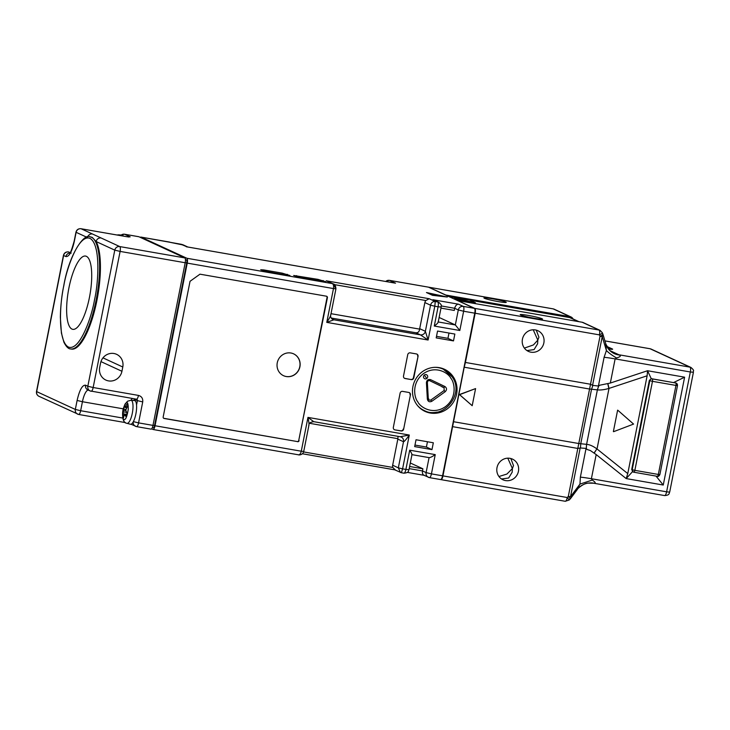<?xml version="1.0" encoding="UTF-8"?>
<svg xmlns="http://www.w3.org/2000/svg" width="730" height="730" viewBox="0 0 730 730"><rect width="100%" height="100%" fill="white"/><g stroke="black" fill="none" stroke-linecap="round" stroke-linejoin="round"><path stroke-width="1.09" d="M299.911 366.743A12.036 11.461 114.8 0 0 293.624 353.849A12.036 11.461 114.8 0 0 277.263 362.801A12.036 11.461 114.8 0 0 283.55 375.704A12.036 11.461 114.8 0 0 299.911 366.743M293.56 353.822A12.036 11.461 -65.2 0 1 299.793 366.688A12.036 11.461 -65.2 0 1 283.486 375.676M430.271 413.016A23.187 22.092 -65.2 0 1 425.052 411.391A23.187 22.092 -65.2 0 1 413.654 383.752A23.187 22.092 -65.2 0 1 439.25 367.646A23.187 22.092 -65.2 0 1 444.47 369.27A23.187 22.092 -65.2 0 1 455.867 396.91A23.187 22.092 -65.2 0 1 430.271 413.016M437.087 412.094A23.187 22.092 -65.2 0 1 428.702 412.295A23.187 22.092 -65.2 0 1 424.276 411.008M326.529 296.216A1.314 1.25 -65.2 0 1 327.04 297.53L298.734 440.482A1.314 1.25 -65.2 0 1 297.247 441.55L163.794 418.308A1.314 1.25 -65.2 0 1 163.684 418.29M297.247 441.55L164.15 418.482A1.314 1.25 114.8 0 1 163.173 416.976L190.037 281.305L199.974 274.179L326.42 296.197A1.314 1.25 114.8 0 1 327.405 297.694L298.734 440.482M297.612 441.714A1.314 1.25 114.8 0 0 299.099 440.646M403.635 429.185A2.19 2.08 -65.2 0 1 401.153 430.965L394.966 429.897A2.19 2.08 -65.2 0 1 393.333 427.397L400.113 393.151A2.19 2.08 -65.2 0 1 402.595 391.371L408.773 392.448A2.19 2.08 -65.2 0 1 410.415 394.948L403.635 429.185L410.415 394.948M407.741 354.634A2.19 2.08 -65.2 0 1 410.224 352.855L416.401 353.931A2.19 2.08 -65.2 0 1 418.044 356.423L413.8 377.83A2.19 2.08 -65.2 0 1 411.318 379.609L405.141 378.532A2.19 2.08 -65.2 0 1 403.507 376.032L407.741 354.634M436.193 337.89L437.553 331.046L454.854 334.057L453.494 340.901L436.193 337.89M431.968 449.616L414.667 446.605L416.027 439.761L433.328 442.772L431.968 449.616L426.411 447.052L427.461 441.75M409.192 468.614L422.478 470.932L426.101 472.602A4.371 4.17 -65.2 0 0 429.377 477.602A4.371 1.287 -80.1 0 0 429.468 477.63A4.371 1.287 -80.1 0 0 431.43 473.88L426.101 472.602L429.067 457.637C430.116 457.728 432.169 456.734 435.244 454.617L431.43 473.88L442.553 475.814L474.755 313.17L463.632 311.236L459.818 330.498L434.277 326.045L438.091 306.782L434.797 306.217L435.262 301.517C432.853 301.408 431.284 302.631 430.536 305.195L434.797 306.217L428.108 340.025L425.371 331.301L430.536 305.195L424.86 302.576A4.371 4.17 -65.2 0 1 425.836 300.532L429.222 298.734L435.262 301.517L437.735 301.946A4.371 1.287 99.9 0 1 438.091 306.782L441.175 307.084L438.173 322.249M187.245 246.923L180.775 244.203L140.981 237.104L186.889 258.265A4.371 1.287 99.9 0 1 187.245 263.11L155.043 425.745L301.271 451.213C300.632 453.768 299.674 454.963 298.387 454.79L153.09 429.505A4.371 1.287 -80.1 0 0 155.043 425.745M443.676 368.924A23.187 22.092 -65.2 0 1 452.819 377.976M394.966 429.897L400.788 430.8A2.19 2.08 114.8 0 0 403.27 429.021M409.083 392.53A2.19 2.08 -65.2 0 1 410.05 394.784M405.141 378.532L404.776 378.368A2.19 2.08 -65.2 0 1 404.475 378.286M404.776 378.368L411.318 379.609M413.8 377.83L413.435 377.656A2.19 2.08 -65.2 0 1 410.954 379.445M413.435 377.656L418.044 356.423M416.711 354.004A2.19 2.08 -65.2 0 1 417.679 356.258M436.503 336.348L447.937 338.346L453.494 340.901M414.978 445.063L426.411 447.052M309.721 423.327L397.887 438.675A4.371 4.17 -65.2 0 1 397.823 439.113L392.658 465.22L398.334 467.839L400.441 472.447L401.363 472.721L402.595 468.852L398.334 467.839L403.507 441.732C404.374 441.577 406.309 439.351 409.293 435.043L400.232 436.732L313.736 421.666L307.96 417.396C308.982 422.396 309.246 425.015 308.763 425.234M151.621 428.838L152.99 429.468A4.371 1.287 -80.1 0 0 153.09 429.505M140.981 237.104A4.371 1.287 -80.1 0 0 140.89 237.077A4.371 1.287 -80.1 0 0 140.288 237.378M335.8 288.697L333.336 283.924L332.287 283.587C333.473 284.271 333.865 285.932 333.473 288.569L187.245 263.11M330.635 314.803C330.936 315.497 329.65 318.024 326.775 322.377L333.902 319.804L420.398 334.869L428.108 340.025L326.775 322.377L333.473 288.569L335.937 288.806L330.699 315.26C330.325 316.866 331.064 318.28 332.916 319.494L332.916 319.494A4.371 4.17 114.8 0 0 333.902 319.804L332.059 318.955M438.036 321.93C438.456 322.487 437.197 323.865 434.277 326.045M439.122 317.459L455.337 324.941L459.818 330.498M428.291 287.136A4.371 1.287 99.9 0 1 428.391 287.136A4.371 1.287 99.9 0 1 428.492 287.164L474.39 308.334A4.371 1.287 99.9 0 1 474.755 313.17M442.553 475.814A4.371 1.287 99.9 0 1 440.591 479.564A4.371 1.287 99.9 0 1 440.491 479.537M429.067 457.619L411.957 454.653M411.766 454.607C412.286 454.626 411.601 453.148 409.703 450.173L435.244 454.617M401.363 472.721L403.936 473.186A4.371 1.287 99.9 0 1 403.836 473.149M397.823 439.113L403.507 441.732A4.371 4.17 114.8 0 0 401.217 437.033L400.232 436.732M447.937 338.346L448.987 333.035M447.326 297.037L432.507 295.321L426.466 292.538L447.326 297.037M186.889 258.265L332.287 283.587L326.246 280.804L333.327 283.924C334.805 284.116 335.672 285.74 335.937 288.806M415.808 332.752L420.398 334.869A4.371 4.17 114.8 0 0 425.371 331.301L419.686 328.683A4.371 4.17 -65.2 0 1 419.586 329.111C419.349 331.694 418.089 332.907 415.808 332.752L331.247 318.024M419.686 328.683L424.86 302.576M432.899 299.72L437.735 301.946A4.371 4.17 -65.2 0 1 438.721 302.257L432.899 299.72L458.44 304.173C456.633 304.346 455.374 305.715 454.68 308.288L454.261 310.433L440.975 308.115M424.541 475.367C422.843 475.002 422.15 473.524 422.478 470.932L422.898 468.788L410.306 462.984M394.547 469.728L401.4 472.739M392.658 465.22A4.371 4.17 114.8 0 0 392.786 467.455L395.322 469.938M438.401 296.006L430.107 294.208M394.684 283.048L186.332 246.767M419.586 329.111L331.009 313.681M409.621 466.479L422.898 468.788M398.014 436.357L397.887 438.675M524.377 348.11L533.42 344.934L537.818 340.125L533.219 329.768M498.955 476.517L506.921 474.044L512.396 468.532L513.491 465.585L510.845 458.522M526.978 350.592L534.086 349.588L537.618 343.766L537.818 340.125L538.923 337.187L536.267 330.124M498.243 301.599A11.379 0.849 11.2 0 0 506.264 302.366A11.379 0.849 11.2 0 0 491.965 298.707A11.379 0.849 11.2 0 0 483.944 297.95A11.379 0.849 11.2 0 0 498.243 301.599M534.488 318.316A11.379 0.849 11.2 0 0 542.509 319.074A11.379 0.849 11.2 0 0 528.201 315.415A11.379 0.849 11.2 0 0 520.189 314.657A11.379 0.849 11.2 0 0 534.488 318.316M530.947 352.179A11.379 10.841 114.8 0 0 543.503 344.277A11.379 10.841 114.8 0 0 537.91 330.717A11.379 10.841 114.8 0 0 535.355 329.923A11.379 10.841 114.8 0 0 522.789 337.826A11.379 10.841 114.8 0 0 528.383 351.376A11.379 10.841 114.8 0 0 530.947 352.179M507.797 458.175L512.396 468.532L512.195 472.164L508.664 477.995L501.556 478.999M505.525 480.577A11.379 10.841 114.8 0 0 518.081 472.675A11.379 10.841 114.8 0 0 512.487 459.124A11.379 10.841 114.8 0 0 509.923 458.321A11.379 10.841 114.8 0 0 497.367 466.224A11.379 10.841 114.8 0 0 502.961 479.783A11.379 10.841 114.8 0 0 505.525 480.577M428.902 287.237L553.176 308.881L570.084 316.674L445.811 295.039L428.902 287.237A4.371 1.287 -80.1 0 0 428.802 287.209A4.371 1.287 -80.1 0 0 428.61 287.228M581.728 322.167L582.166 322.249A4.371 4.17 -65.2 0 1 583.151 322.55L600.06 330.352A4.371 4.17 114.8 0 0 599.074 330.042L474.801 308.407L457.892 300.605L581.728 322.167M448.731 296.499L467.921 299.838M469.737 300.158L569.719 317.568A4.371 4.17 -65.2 0 1 570.705 317.879L578.99 321.693M572.977 318.919A5.247 5.001 114.8 0 0 569.646 316.601L569.719 317.568L578.47 321.601M570.084 316.674A4.371 4.17 -65.2 0 1 573.032 318.946M440.783 479.555L440.902 479.61A4.371 1.287 -80.1 0 0 441.002 479.637A4.371 1.287 -80.1 0 0 442.964 475.887L464.216 367.208L589.32 388.99L597.386 389.866L586.591 444.36L578.525 443.484L453.43 421.694M605.708 343.976L606.411 350.537L602.223 336.612L592.568 385.358L590.524 384.245L465.421 362.463L464.216 367.208M465.421 362.463L475.166 313.243A4.371 1.287 -80.1 0 0 474.801 308.407M452.709 426.667L577.813 448.448L580.177 447.964L570.522 496.719L579.967 484.09L576.855 489.73M454.544 299.181L474.838 303.561M475.586 388.588L459.38 394.547L472.2 405.707L475.586 388.588L459.626 394.665L472.2 405.707M600.06 330.352L602.277 332.67A4.371 0.995 157.7 0 1 599.439 334.878L475.166 313.243M454.443 299.136L454.607 298.305L475.467 302.804L475.303 303.643M475.467 302.804L469.427 300.021L454.607 298.305M602.277 332.67L602.861 334.075A4.371 0.995 157.7 0 1 600.014 336.293L599.439 334.878A4.371 1.287 99.9 0 0 599.074 330.042L582.166 322.249M606.092 344.989A21.873 18.67 135.2 0 0 609.587 350.309L605.946 344.295L602.998 334.477A4.371 2.509 -16.7 0 0 602.87 334.185M442.964 475.887L567.237 497.522A4.371 1.287 99.9 0 1 565.275 501.282L569.181 500.004L567.237 497.522L568.314 496.4L600.014 336.293L602.223 336.612A4.371 2.509 -16.7 0 0 602.998 334.477L602.861 334.075M592.568 385.358L598.655 386.07L599.75 385.212L610.335 383.049L615.125 358.886A21.873 1.633 11.2 0 0 604.093 357.298L606.411 350.537A21.873 5.949 26.4 0 0 616.521 357.937L615.125 358.886L690.334 371.981L666.609 491.819L591.391 478.725L596.182 454.562L590.36 450.538L587.029 449.47L590.314 450.519M586.528 444.351L586.309 448.421L580.177 447.964M608.373 348.931A8.751 0.657 11.2 0 0 612.607 349.25A8.751 0.657 11.2 0 0 612.288 348.94L606.785 346.403M604.933 340.901L650.111 348.767L689.969 367.144L618.903 354.771A21.873 20.841 114.8 0 1 613.985 353.238L609.587 350.309A21.873 18.67 135.2 0 0 619.615 355.09C621.175 355.975 620.153 356.924 616.521 357.937M609.933 350.628L619.615 355.09M597.322 389.856L598.655 386.07M594.256 453.011L596.894 448.886C593.089 446.103 589.648 444.588 586.591 444.36L586.309 448.421M586.354 448.485L587.029 449.47M580.368 477.146L579.967 484.09L592.34 480.057L591.391 478.725A21.873 1.633 -168.8 0 0 580.368 477.146L586.062 448.384M570.258 498.882L570.614 498.462A4.371 2.017 -143.2 0 0 570.522 496.719L568.314 496.4L570.258 498.882L569.181 500.004M607.707 347.991L610.298 349.186M607.953 383.87L609.012 388.415L597.021 448.977L627.764 473.597L647.136 375.786L608.866 388.46C604.258 389.765 600.434 390.24 597.386 389.866L598.719 386.015M596.182 454.562L626.185 478.588L663.26 485.039L684.612 377.182L647.546 370.73L610.335 383.049M592.34 480.057C595.361 482.156 595.99 483.223 594.229 483.26A21.873 19.409 80.7 0 0 587.96 483.141A21.873 19.409 80.7 0 0 587.942 483.141A21.873 19.409 80.7 0 0 577.895 488.543M594.229 483.26L593.481 483.169M613.373 431.567L617.616 410.169L613.373 431.567M649.326 380.467L631.705 469.49L632.189 469.719L649.809 380.695L649.326 380.467L651.242 378.66L647.546 370.73L647.136 375.786M684.612 377.182L673.699 382.502M663.26 485.039L656.042 476.088M627.764 473.597L626.185 478.588L632.518 471.653M613.62 431.676L633.576 424.084L617.854 410.278M426.767 378.505A2.19 2.08 114.8 0 0 426.521 374.745A2.19 2.08 114.8 0 0 423.51 376.963A2.19 2.08 114.8 0 0 426.767 378.505L424.303 375.083M438.511 367.528A22.749 21.672 -65.2 0 1 442.718 368.942L443.32 369.225A22.749 21.672 114.8 0 0 435.345 367.336M428.364 399.228L428.829 399.009M442.079 386.955L444.023 387.557L444.935 386.535L430.609 379.673C428.163 379.071 426.767 380.075 426.42 382.675L427.333 382.392C427.524 380.923 428.318 380.357 429.696 380.695L444.023 387.557L444.187 390.468L430.8 400.067L429.021 400.14L428.282 398.936M427.333 382.392L427.369 382.438C427.68 380.978 428.391 380.376 429.486 380.613L430.609 379.673M426.42 382.675L427.36 399.137L428.309 398.89L427.333 382.474M417.651 405.707A22.749 21.672 114.8 0 0 424.267 410.543L423.665 410.269A22.749 21.672 -65.2 0 1 419.859 407.988M631.705 469.49L633.339 471.991M675.77 382.921L677.413 385.495A2.19 2.08 114.8 0 0 675.779 383.004L651.242 378.66M71.969 329.084A37.194 10.959 -80.1 0 0 72.799 329.339A37.194 10.959 -80.1 0 0 89.717 296.006A37.194 10.959 -80.1 0 0 86.377 256.321A37.194 10.959 -80.1 0 0 85.556 256.057A37.194 10.959 -80.1 0 0 68.638 289.39A37.194 10.959 -80.1 0 0 71.969 329.084M90.995 237.022L92.254 237.414L96.141 241.548A56.876 16.763 99.9 0 1 95.758 305.824A56.876 16.763 99.9 0 1 71.476 349.095L70.655 348.949A56.876 16.763 -80.1 0 0 96.114 300.158A56.876 16.763 -80.1 0 0 91.433 237.277A56.876 16.763 -80.1 0 0 90.173 236.876L90.995 237.022M119.592 235.443A11.707 3.449 -80.1 0 0 118.999 234.923A11.707 3.449 -80.1 0 0 118.652 234.832L122.193 235.124A12.036 3.55 99.9 0 1 122.558 235.215A12.036 3.55 99.9 0 1 123.388 236.109M126.801 423.263A11.707 3.449 -80.1 0 0 126.965 423.318C124.1 423.071 122.649 420.06 122.594 414.312C122.558 409.192 124.219 404.821 127.568 401.208L130.98 400.259L134.53 400.551A12.036 3.55 99.9 0 1 134.886 400.642A12.036 3.55 99.9 0 1 136.537 404.967A12.036 3.55 99.9 0 1 134.858 417.952A12.036 3.55 99.9 0 1 130.396 424.249L126.965 423.318A11.707 3.449 -80.1 0 0 128.079 423.053A11.707 3.449 -80.1 0 0 132.65 411.227A11.707 3.449 -80.1 0 0 131.336 400.35A11.707 3.449 -80.1 0 0 130.98 400.259A13.56 3.997 99.9 0 1 132.44 398.452M94.517 299.774C98.313 283.906 101.123 244.377 89.936 238.345C78.438 233.919 66.43 269.206 63.838 285.622C60.042 301.49 57.223 341.019 68.41 347.06C79.917 351.486 91.916 316.19 94.517 299.774M86.742 237.213L76.121 232.313L74.341 241.302C71.932 251.75 69.131 256.832 65.919 256.568L63.619 255.509L36.673 391.618L75.327 409.439L77.106 400.451C79.515 390.012 82.326 384.92 85.538 385.185L87.828 386.243L114.783 250.144L96.141 241.548A4.371 4.17 -65.2 0 1 101.105 237.98L92.482 234.001A4.371 4.17 114.8 0 0 87.691 236.94M138.727 236.712A4.371 1.287 99.9 0 1 138.828 236.712A4.371 1.287 99.9 0 1 138.919 236.748L184.827 257.909A4.371 1.287 99.9 0 1 185.192 262.745L152.981 425.389A4.371 1.287 99.9 0 1 151.028 429.14A4.371 1.287 99.9 0 1 150.928 429.112M102.976 357.864L122.786 366.998A11.817 11.251 114.8 0 0 116.617 354.333A11.817 11.251 114.8 0 0 100.548 363.129L99.7 367.409A11.817 11.251 114.8 0 0 105.877 380.075A11.817 11.251 114.8 0 0 121.937 371.278L100.95 361.605M122.786 366.998L121.937 371.278M135.059 398.909A1.314 1.25 -65.2 0 1 135.096 399.575L133.061 400.432M153.382 427.78L153.327 427.762A2.628 0.776 -80.1 0 0 153.382 427.78A2.628 0.776 -80.1 0 0 154.559 425.526L186.761 262.882L185.219 262.618M185.447 259.789L186.552 259.98L185.429 259.46M186.552 259.98A2.628 0.776 99.9 0 1 186.761 262.882M126.19 402.942C127.558 401.564 128.252 403.672 128.27 409.256C127.203 415.589 126.034 418.974 124.748 419.412C123.388 420.799 122.695 418.691 122.667 413.107C123.735 406.774 124.912 403.389 126.19 402.942M126.263 412.313L123.297 411.875L122.768 416.456A7.656 2.254 -80.1 0 0 123.37 418.308L124.219 414.676L125.998 416.501A7.656 2.254 -80.1 0 0 127.029 413.527L125.788 410.16L127.704 405.816A7.656 2.254 -80.1 0 0 127.093 403.973L124.867 407.358L126.527 407.815M123.297 411.875L123.443 408.754A7.656 2.254 -80.1 0 1 124.474 405.78L124.867 407.358M123.607 416.292L122.768 416.456M123.443 408.754L125.916 409.63M124.219 414.676L126.637 414.859M126.792 414.357L123.069 413.81M125.834 410.643L123.379 410.287M127.129 406.747L125.651 406.345M126.573 415.041L124.903 414.923M400.332 436.759L313.791 421.685C310.378 422.132 308.772 423.236 308.973 424.997L303.735 451.441L301.271 451.213L307.96 417.396L409.293 435.043L402.595 468.852L405.889 469.427L409.703 450.173M438.228 321.957L455.337 324.941L458.303 309.958L463.632 311.236A4.371 1.287 -80.1 0 0 463.276 306.399L474.39 308.334M408.973 469.719L405.889 469.427A4.371 1.287 99.9 0 1 403.936 473.186C409.858 472.666 408.043 470.421 408.973 469.719L411.976 454.553M394.811 469.846L302.421 453.759M268.476 272.126L260.729 269.744L263.639 269.899L282.172 273.13L289.92 275.52L268.476 272.126A2.19 0.648 -80.1 0 0 268.421 272.117A2.19 0.648 -80.1 0 0 268.375 272.107M325.753 281.753L301.426 277.865L293.679 275.475L318.006 279.371L325.753 281.753A2.19 2.08 114.8 0 0 324.677 281.862M326.246 280.804L429.222 298.734M458.44 304.173L463.276 306.399A4.371 4.17 -65.2 0 0 458.303 309.958L454.68 308.288L441.258 305.952M428.492 287.164L389.355 280.356L395.523 283.194M330.544 315.78A4.371 4.17 114.8 0 0 332.916 319.494M401.217 437.033L401.217 437.033A4.371 4.17 114.8 0 0 400.432 436.768M392.786 467.455L303.607 451.925M180.575 244.167A4.371 1.287 99.9 0 1 180.675 244.176A4.371 1.287 99.9 0 1 180.775 244.203A13.122 12.501 -65.2 0 1 183.732 245.125L187.82 247.014M260.729 269.744A2.19 2.08 -65.2 0 1 261.221 269.89L263.63 271.003A2.19 2.08 114.8 0 0 263.147 270.857M289.92 275.52A2.19 2.08 114.8 0 0 288.843 275.621M285.558 275.101A2.19 2.08 -65.2 0 1 287.501 274.407M282.172 273.13A2.19 0.648 99.9 0 1 282.483 274.562M263.95 271.113A2.19 0.648 -80.1 0 0 263.639 269.899M301.426 277.865A2.19 0.648 -80.1 0 0 301.371 277.847L322.797 281.579A2.19 0.648 99.9 0 1 322.843 281.598M322.742 281.579A2.19 0.648 99.9 0 1 322.797 281.579L325.069 281.917M321.401 281.342A2.19 2.08 -65.2 0 1 323.335 280.639M318.006 279.371A2.19 0.648 99.9 0 1 318.316 280.804M296.909 276.852A2.19 0.648 -80.1 0 0 296.59 275.639M293.679 275.475A2.19 2.08 -65.2 0 1 294.172 275.63L301.371 277.847M296.581 276.743L296.59 276.743A2.19 2.08 114.8 0 0 296.097 276.597M385.741 281.479A4.371 4.17 -65.2 0 1 389.355 280.356A4.371 1.287 -80.1 0 0 389.263 280.32A4.371 1.287 -80.1 0 0 389.136 280.32M425.836 300.532L334.422 284.609M553.176 308.881A4.371 4.17 -65.2 0 1 554.161 309.182L553.075 308.854A4.371 1.287 99.9 0 1 553.176 308.881M552.975 308.845A4.371 1.287 99.9 0 1 553.075 308.854L428.802 287.209M441.002 479.637L565.275 501.282A4.371 1.287 99.9 0 1 565.175 501.245M592.851 385.54L591.528 389.309L580.733 443.803L580.505 447.855M598.399 386.07L604.093 357.298M611.767 349.314L612.288 348.94M689.969 367.144A4.371 1.287 99.9 0 1 690.334 371.981L693.418 372.273C692.807 370.393 695.261 371.296 690.954 367.455A4.371 4.17 114.8 0 0 689.969 367.144M650.111 348.767A4.371 4.17 -65.2 0 1 651.096 349.068L650.01 348.73A4.371 1.287 99.9 0 1 650.111 348.767M649.91 348.73A4.371 1.287 99.9 0 1 650.01 348.73L604.924 340.883M608.866 388.46L607.807 383.916M596.894 448.886L594.138 452.919M587.96 483.141L593.627 483.214L664.647 495.579C670.368 495.177 668.835 492.823 669.684 492.12L666.609 491.819A4.371 1.287 99.9 0 1 664.647 495.579A4.371 1.287 99.9 0 1 664.546 495.542M452.052 376.79A22.749 21.672 114.8 0 0 443.32 369.225L452.135 376.844C464.946 394.081 443.128 420.617 424.267 410.543M427.369 382.438L428.309 398.89L429.021 400.14M427.36 399.137C427.999 401.637 429.495 402.358 431.841 401.281L430.8 400.067M431.841 401.281L445.227 391.681L444.187 390.468M445.227 391.681C447.025 389.784 446.933 388.068 444.935 386.535M450.903 378.322C454.744 382.702 457.336 397.786 445.273 406.774C432.908 415.306 420.407 407.34 417.898 402.002C414.047 397.622 411.455 382.547 423.528 373.559C435.892 365.018 448.384 372.993 450.903 378.322M633.923 472.237L657.301 476.307A2.19 0.648 -80.1 0 0 657.347 476.316L633.868 472.228A2.19 0.648 99.9 0 0 634.854 470.357L632.189 469.719A2.19 2.08 114.8 0 0 633.822 472.219A2.19 0.648 99.9 0 0 633.868 472.228L632.828 471.836M659.783 474.527L659.874 474.591C659.017 476.17 658.177 476.745 657.347 476.316A2.19 0.648 -80.1 0 0 658.332 474.445L659.874 474.591L677.495 385.568L675.953 385.422L658.332 474.445L634.854 470.357L652.474 381.334L675.953 385.422A2.19 0.648 -80.1 0 0 675.779 383.004L652.301 378.906A2.19 2.08 114.8 0 0 649.809 380.695L652.474 381.334A2.19 0.648 99.9 0 0 652.301 378.906L651.817 378.688M101.105 237.98L119.747 246.576A4.371 4.17 114.8 0 0 114.783 250.144L120.112 251.412L93.157 387.52L87.828 386.243A4.371 4.17 114.8 0 0 90.118 390.933L87.828 389.875A4.371 4.17 -65.2 0 1 85.538 385.185M77.106 400.451L82.435 401.728A13.56 3.997 99.9 0 1 88.248 390.076M123.379 408.855L82.435 401.728L80.656 410.716L75.327 409.439A4.371 4.17 114.8 0 0 78.603 414.439A4.371 1.287 -80.1 0 0 78.694 414.467A4.371 1.287 -80.1 0 0 80.656 410.716L122.795 418.053M38.964 396.308A4.371 4.17 -65.2 0 1 36.673 391.618L36.5 391.481C36.199 393.625 37.02 395.231 38.964 396.308L78.694 414.467L124.009 422.36A4.371 1.287 99.9 0 1 123.908 422.323M68.374 251.914A4.371 1.287 -80.1 0 1 68.492 251.914L68.593 251.95A4.371 1.287 -80.1 0 0 68.492 251.914C65.873 251.722 64.185 252.881 63.446 255.381L63.619 255.509A4.371 4.17 -65.2 0 1 68.593 251.95L70.107 252.653M69.888 252.954A4.371 4.17 114.8 0 0 65.919 256.568M74.341 241.302L74.168 241.174C71.732 249.76 70.171 253.83 69.505 253.374L71.184 253.1M80.875 228.718A4.371 1.287 99.9 0 1 80.993 228.727C78.375 228.536 76.687 229.685 75.956 232.186L76.121 232.313A4.371 4.17 -65.2 0 1 81.094 228.755L92.482 234.001M136.565 399.173A1.314 1.25 -65.2 0 1 136.711 399.228L90.118 390.933A4.371 4.17 114.8 0 0 91.104 391.243A4.371 1.287 -80.1 0 0 91.204 391.271A4.371 1.287 -80.1 0 0 93.157 387.52L138.472 395.414A4.371 1.287 99.9 0 1 136.51 399.164A4.371 1.287 99.9 0 1 136.41 399.137M184.827 257.909L119.747 246.576A4.371 1.287 99.9 0 1 120.112 251.412L185.192 262.745M126.199 236.611A4.371 1.287 99.9 0 1 126.299 236.611L80.993 228.727A4.371 1.287 99.9 0 1 81.094 228.755L126.4 236.648L130.186 236.849L124.511 234.239L138.919 236.748M152.981 425.389L138.572 422.88L142.724 401.911C143.043 398.489 141.629 396.326 138.472 395.414M121.262 235.042A4.371 4.17 -65.2 0 1 124.511 234.239A4.371 1.287 -80.1 0 0 124.41 234.202A4.371 1.287 -80.1 0 0 124.282 234.202M130.186 236.849A4.371 4.17 114.8 0 0 128.416 236.931M128.927 237.022L126.299 236.611A4.371 1.287 99.9 0 1 126.4 236.648M124.666 421.986A4.371 1.287 99.9 0 1 124.009 422.36L125.45 422.624M133.189 421.949A4.371 4.17 114.8 0 0 136.51 426.603A4.371 1.287 -80.1 0 0 136.61 426.63A4.371 1.287 -80.1 0 0 138.572 422.88L133.353 421.648M136.711 399.228A1.314 1.25 -65.2 0 1 137.395 400.633L142.724 401.911M136.537 404.967L137.395 400.633L135.096 399.575M153.008 425.252L154.559 425.526M423.856 475.203L429.468 477.63L440.591 479.564M303.735 451.441C302.576 455.63 297.986 454.936 298.552 454.836M438.721 302.257C443.019 306.107 440.573 305.176 441.175 307.084M424.075 475.303L407.294 472.383M394.839 469.855L302.412 453.768M183.732 245.125L170.373 242.378M263.639 271.003L289.226 275.675M140.89 237.077L169.716 242.095M186.789 246.831L395.103 283.112M385.522 281.442L389.263 280.32L428.391 287.136M571.07 316.984L554.161 309.182M570.614 498.462L577.311 489.502C577.53 488.324 584.52 482.913 587.942 483.141M690.954 367.455L651.096 349.068M669.684 492.12L693.418 372.273M90.173 236.876C84.352 232.715 69.222 254.013 63.784 285.585C61.603 296.718 60.462 307.321 60.362 317.413L61.411 333.053L63.866 342.142C66.129 346.668 68.392 348.94 70.655 348.949M63.446 255.381L36.5 391.481M75.956 232.186L74.168 241.174M138.828 236.712L124.41 234.202L121.016 235.023M151.028 429.14L136.61 426.63L131.035 424.221M118.652 234.832L116.955 234.987"/></g></svg>
